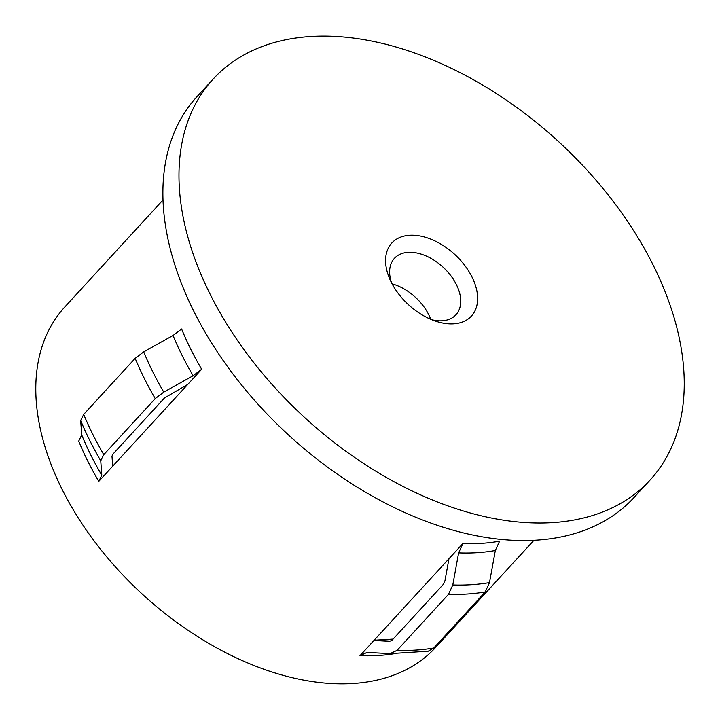 <?xml version="1.0" encoding="UTF-8"?>
<svg xmlns="http://www.w3.org/2000/svg" width="720" height="720" viewBox="0 0 720 720"><rect width="100%" height="100%" fill="white"/><g stroke="black" fill="none" stroke-linecap="round" stroke-linejoin="round"><path stroke-width="1.08" d="M391.23 282.168A54.027 34.164 -137.5 0 1 389.763 279.009A54.027 34.164 -137.5 0 1 410.976 235.215A54.027 34.164 -137.5 0 1 471.987 276.957A54.027 34.164 -137.5 0 1 435.744 321.201A54.027 34.164 -137.5 0 1 391.23 282.168M431.802 319.743A41.742 26.397 42.5 0 0 455.931 314.793A41.742 26.397 42.5 0 0 456.372 284.553A41.742 26.397 42.5 0 0 425.628 255.771A41.742 26.397 42.5 0 0 394.416 258.345A41.742 26.397 42.5 0 0 391.554 282.807M392.094 283.833A41.742 26.397 -137.5 0 1 428.724 314.685A41.742 26.397 -137.5 0 1 430.731 319.293M187.749 384.417L98.784 481.356L101.808 475.227L100.746 460.791L103.77 454.662L155.223 398.601L163.773 392.121L193.131 375.723L201.681 369.234L187.749 384.417L164.439 398.007L112.986 454.068L111.978 456.111L112.716 466.173M163.071 199.917L64.8 306.99A251.703 159.165 42.5 0 0 96.723 544.356A251.703 159.165 42.5 0 0 353.115 683.496A251.703 159.165 42.5 0 0 435.69 647.361L533.952 540.297M359.991 655.668L367.155 652.383L389.952 653.661L397.062 650.376L448.506 594.315L452.79 584.982L458.622 552.888L462.897 543.546L359.991 655.668A251.703 159.165 42.5 0 0 378.837 655.47A251.703 159.165 42.5 0 0 394.056 653.751M213.147 79.074L197.064 96.588A296.514 187.506 42.5 0 0 234.666 376.218A296.514 187.506 42.5 0 0 536.715 540.135A296.514 187.506 42.5 0 0 633.987 497.565L650.07 480.051A296.514 187.506 42.5 0 0 612.468 200.421A296.514 187.506 42.5 0 0 310.428 36.504A296.514 187.506 42.5 0 0 213.147 79.074A296.514 187.506 42.5 0 0 250.749 358.704A296.514 187.506 42.5 0 0 552.789 522.612A296.514 187.506 42.5 0 0 650.07 480.051M462.897 543.546A251.703 159.165 42.5 0 0 481.743 543.339A251.703 159.165 42.5 0 0 499.599 541.17L495.324 550.512L489.492 582.606L485.217 591.948L433.764 648.009L428.283 651.186L389.952 653.661M373.932 640.485L389.592 641.367L392.022 640.269L443.475 584.208L444.897 581.094L448.956 558.729M98.784 481.356A251.703 159.165 42.5 0 1 78.714 441.099L81.738 434.97L80.676 420.534L83.7 414.405L135.153 358.344L143.703 351.864L173.061 335.466L181.611 328.977A251.703 159.165 42.5 0 0 201.681 369.234M458.622 552.888A255.384 161.496 42.5 0 0 477.459 552.672A255.384 161.496 42.5 0 0 495.324 550.512M452.79 584.982A275.643 174.303 42.5 0 0 471.591 584.694A275.643 174.303 42.5 0 0 489.492 582.606M393.093 639.108L374.139 640.251A245.565 155.286 42.5 0 0 392.886 639.324M173.061 335.466A255.384 161.496 42.5 0 0 193.131 375.723M143.703 351.864A275.643 174.303 42.5 0 0 163.773 392.121M135.153 358.344A279.324 176.634 42.5 0 0 155.223 398.601M83.7 414.405A279.324 176.634 42.5 0 0 103.77 454.662M80.676 420.534A275.643 174.303 42.5 0 0 100.746 460.791M81.738 434.97A255.384 161.496 42.5 0 0 101.808 475.227M448.506 594.315A279.324 176.634 42.5 0 0 485.217 591.948M397.062 650.376A279.324 176.634 42.5 0 0 433.764 648.009"/></g></svg>
